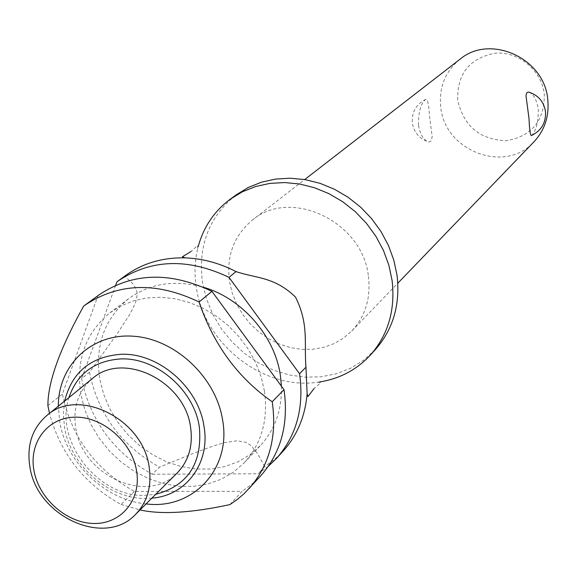 <?xml version="1.0" encoding="UTF-8"?>
<svg xmlns="http://www.w3.org/2000/svg" width="577" height="577" viewBox="0 0 577 577"><rect width="100%" height="100%" fill="white"/><g stroke="black" fill="none" stroke-linecap="round" stroke-linejoin="round"><path stroke-width="0.43" stroke-dasharray="2.88 2.16" d="M319.586 381.952L317.675 382.219C263.501 390.478 204.373 344.108 196.389 287.793C194.233 274.385 194.665 261.331 197.695 248.615L198.163 246.747M368.414 276.369C370.975 298.013 365.443 316.21 351.826 330.953L343.611 338.05L334.227 343.553L323.928 347.318L313.001 349.265L301.728 349.352L290.397 347.592L279.304 344.036L268.731 338.786L258.943 331.977L250.202 323.784L242.708 314.422L236.671 304.122L232.242 293.152L229.531 281.785C226.191 256.231 233.793 235.69 252.322 220.154C290.512 187.273 362.955 221.705 368.414 276.369M418.476 125.433C420.323 134.679 423.597 140.146 428.293 141.827L429.461 141.942L431.185 140.968L432.173 136.655L429.533 116.28C428.899 105 427.687 99.323 425.905 99.258L425.357 99.605C420.611 104.019 418.318 112.63 418.476 125.433M459.862 59.337C445.184 71.57 438.808 87.459 440.749 106.997C444.492 151.051 505.221 174.24 533.949 141.834M528.921 92.147C533.386 93.77 536.523 99.403 538.327 109.046C538.334 121.812 536.228 130.503 532.001 135.105L531.388 135.573M375.403 349.539L364.015 359.947L350.91 368.076L336.463 373.737L321.072 376.788L305.146 377.185L289.12 374.942L273.404 370.124L258.409 362.883L244.518 353.412L232.077 341.959L221.417 328.825L212.798 314.342L206.458 298.879L202.563 282.838C197.666 245.953 208.932 216.584 236.368 194.723M264.482 391.329C268.298 419.804 261.597 443.569 244.381 462.624L233.714 471.972L221.445 479.148L207.915 483.98L193.483 486.353L178.545 486.245L163.486 483.656L148.693 478.686L134.542 471.474L121.386 462.206L109.565 451.127L99.374 438.52L91.072 424.701L84.862 410.016L80.931 394.834C75.681 360.466 85.338 333.145 109.904 312.878L121.033 305.911L133.388 300.898L146.681 297.977L160.615 297.242L174.86 298.713L189.076 302.391L202.931 308.176L216.079 315.958L228.211 325.551L239.022 336.716L248.247 349.193L255.676 362.673L261.129 376.839L264.482 391.329M281.432 386.201C282.023 409.85 275.027 429.634 260.443 445.552L249.928 454.777L237.847 461.867L224.525 466.663L210.324 469.043L195.632 468.978L180.817 466.483L166.277 461.636L152.378 454.589L139.461 445.509L127.863 434.654L117.867 422.277L109.731 408.711L103.672 394.286L99.843 379.377C94.787 345.594 104.365 318.72 128.599 298.742C149.97 283.307 174.889 279.47 203.335 287.238M229.92 504.594L242.044 491.323L134.47 491.445C95.746 469.728 71.8 437.64 62.633 395.187L62.41 393.961L98.003 295.633L83.679 306.077M134.47 491.445L121.033 504.457C84.127 483.879 60.282 453.508 49.499 413.341M146.082 503.909C105.634 500.302 66.744 463.418 59.784 422.256L58.327 406.186M121.033 504.457L140.016 509.938M177.211 472.96C147.654 505.099 82.489 475.953 75.832 428.495C72.601 407.708 78.133 391.062 92.428 378.555M268.269 466.339L258.07 473.775L264.663 466.555L274.436 459.458L283.163 451.084M457.705 100.153C457.042 73.719 469.591 58.061 495.369 53.178C518.644 51.187 541.781 70.531 544.313 94.188C544.486 120.91 531.698 136.417 505.942 140.723C479.739 139.591 463.663 126.067 457.705 100.153M260.934 475.556L252.026 484.096L242.044 491.323M89.529 372.23L89.738 373.42C98.523 414.849 121.797 446.086 159.569 467.146L152.249 474.236C114.203 452.981 90.726 421.491 81.833 379.767L81.624 378.57L89.529 372.23L116.742 334.436L130.034 314.003L135.566 302.766L137.304 294.407L136.446 289.567L132.479 283.372L124.733 276.138L116.943 281.821M125.526 275.554L124.733 276.138M47.891 405.602L62.41 393.961M115.66 285.334L81.624 378.57M264.67 466.555L257.493 453.515L251.161 445.689L246.062 442.4L237.017 440.77L224.626 442.609L213.064 446.05L191.6 454.034L159.569 467.146M98.003 295.633L98.811 295.035M152.249 474.236L258.07 473.775M151.874 498.153L145.822 498.427C109.017 499.119 70.863 465.891 64.595 427.939L63.355 414.293L64.667 401.051M68.894 397.625C54.137 440.633 97.809 497.035 144.373 495.369L155.725 494.316M317.675 382.219L320.783 382.616L314.14 388.472M197.695 248.615L197.63 245.485L191.095 251.464M351.826 330.953L397.805 283.206M244.381 462.624L260.443 445.552M425.898 99.258C416.132 104.199 411.61 112.126 412.353 123.038C413.99 132.429 419.306 138.689 428.293 141.827M109.904 312.878L128.599 298.742M252.322 220.154L304.721 179.555"/><path stroke-width="0.87" d="M198.163 246.747C203.53 227.021 214.24 211.146 230.317 199.137L242.376 191.802L255.647 186.515L269.827 183.399L284.605 182.548L299.636 184.005L314.566 187.756L329.049 193.713L342.738 201.748L355.295 211.687L366.431 223.285L375.879 236.274L383.409 250.339L388.848 265.146L392.079 280.335C395.505 309.741 388.263 334.66 370.369 355.086C356.701 369.778 339.774 378.736 319.586 381.952M397.805 283.206L533.949 141.834C544.702 130.207 549.318 116.172 547.789 99.727C544.724 58.234 490.118 33.524 459.862 59.337L304.721 179.555M531.388 135.573C530.299 135.328 529.491 129.551 528.979 118.249L525.986 95.753L526.549 93.149L527.926 92.089L528.921 92.147C538.391 95.306 543.916 101.804 545.503 111.65C546.073 122.713 541.37 130.69 531.388 135.573M230.317 199.137L236.368 194.723L248.362 187.431L261.547 182.166L275.647 179.058L290.325 178.206L305.262 179.642L320.098 183.356L334.48 189.263L348.068 197.233L360.546 207.093L371.595 218.611L380.971 231.5L388.436 245.47L393.831 260.169L397.034 275.258C400.409 304.461 393.204 329.229 375.403 349.539L370.369 355.086M203.335 287.238C241.958 298.259 274.782 335.85 280.379 375.425L281.432 386.201M49.499 413.341L47.891 405.602C47.841 382.162 59.77 348.991 83.679 306.077L84.494 305.478C118.314 282.744 156.497 281.576 199.051 301.98L211.954 291.371L283.985 389.684L284.187 390.954C288.63 424.578 280.884 452.779 260.934 475.556L244.013 493.761L237.234 499.523L229.92 504.594C191.355 512.924 161.387 514.706 140.016 509.938M58.327 406.186C58.176 365.255 91.512 333.102 133.28 336.211C174.997 338.85 215.957 377.163 222.599 419.962C231.608 469.036 192.675 510.061 146.082 503.909M283.985 389.684L272.2 401.743L272.409 403.034C276.974 437.106 269.178 465.653 249.019 488.676M149.104 466.67C152.003 486.022 147.488 501.918 135.573 514.359C105.079 547.53 37.26 516.725 29.975 467.348C26.455 445.711 32.067 428.43 46.809 415.519C78.306 386.958 142.735 418.664 149.104 466.67M46.809 415.519L92.428 378.555C122.98 350.91 184.727 380.943 190.54 427.023C193.208 445.603 188.766 460.915 177.211 472.96L135.573 514.359M136.497 470.435C141.69 499.199 121.639 523.858 94.368 523.476C67.163 523.505 39.171 499.076 34.036 470.947C28.504 442.833 47.437 417.423 75.053 417.171C102.591 416.493 131.707 441.672 136.497 470.435M276.686 458.217L283.163 451.084C297.191 435.419 305.175 416.305 307.123 393.745L305.954 367.196L299.55 373.752L299.744 375C304.036 408.026 296.347 435.765 276.686 458.217L268.269 466.339M115.66 285.334L116.943 281.821L117.744 281.23C150.727 259.051 187.813 257.76 229.004 277.357L236.022 271.601C256.433 278.482 274.436 276.664 295.453 297.04C309.121 324.151 303.971 343.517 305.954 367.203M236.022 271.601C219.476 263.062 202.505 258.489 185.109 257.876C162.469 257.392 142.606 263.285 125.526 275.554L117.744 281.23M84.494 305.478L98.811 295.035C132.277 272.539 169.991 271.313 211.954 291.371M272.2 401.743C237.861 377.791 213.476 344.534 199.051 301.98M299.55 373.752L229.004 277.357M64.667 401.051C71.873 372.353 90.553 356.766 120.708 354.3C158.105 352.381 198.387 387.008 203.962 426.129C210.619 462.905 186.147 495.744 151.874 498.153M155.725 494.316C188.023 485.618 202.563 463.151 199.339 426.908C194.038 389.908 155.963 357.163 120.579 358.937C94.419 360.791 77.188 373.687 68.894 397.625M185.109 257.876L182.382 256.765L191.095 251.464M307.123 393.745L307.938 396.572L314.14 388.472"/></g></svg>
